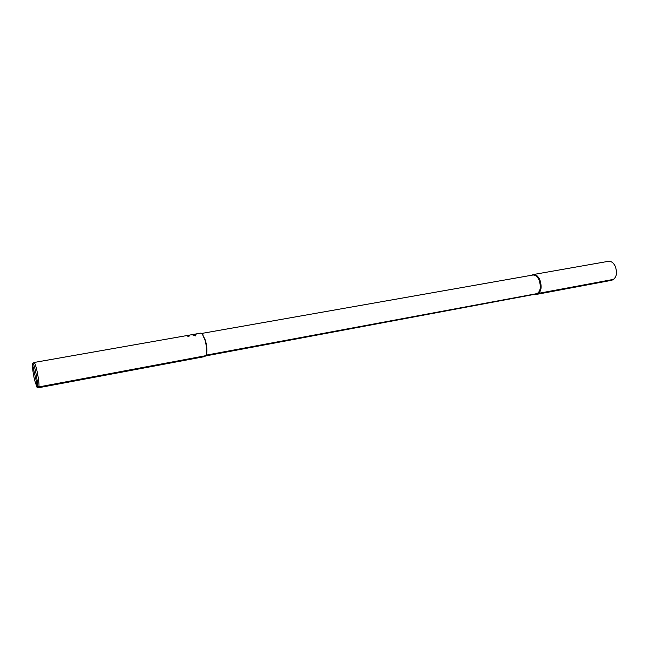<?xml version="1.0" encoding="UTF-8"?>
<svg xmlns="http://www.w3.org/2000/svg" width="649" height="649" viewBox="0 0 649 649"><rect width="100%" height="100%" fill="white"/><g stroke="black" fill="none" stroke-linecap="round" stroke-linejoin="round"><path stroke-width="0.97" d="M201.636 333.448L532.797 275.046C535.328 274.811 537.453 276.539 539.165 280.246C541.347 287.426 540.374 292.026 536.252 294.029L205.717 355.92M531.726 275.233L533.3 274.543C535.936 274.3 538.143 276.109 539.927 279.962C542.207 287.442 541.193 292.228 536.893 294.322L535.174 294.232M533.3 274.543L608.332 261.328C611.163 261.044 613.492 262.731 615.325 266.406C617.605 273.553 616.42 278.178 611.78 280.287L536.893 294.322M205.887 355.62L206.504 354.346C207.299 350.76 206.934 346.071 205.4 340.287L202.456 334.308L205.027 340.181C206.625 346.209 207.015 351.093 206.187 354.833L204.906 356.561L38.632 387.729C39.467 385.928 38.883 380.152 36.888 370.417C35.687 365.29 34.738 362.645 34.04 362.491L200.646 333.14L202.456 334.308M201.896 333.675L202.926 334.649M37.236 387.218L38.632 387.729M32.912 363.456L34.04 362.491M34.478 379.689C32.807 371.682 32.19 366.352 32.637 363.683C33.221 362.896 34.178 365.314 35.508 370.928C37.577 381.263 38.04 386.658 36.896 387.112L34.478 379.689M613.8 279.33L206.195 355.149L205.863 355.668L38.981 386.893L37.496 386.463L32.499 364.332L37.496 386.463L38.981 386.893L205.863 355.668L206.195 355.149L613.8 279.33M195.463 334.267L195.446 335.922L192.51 334.779L195.114 335.46L195.098 334.332L196.858 333.959L195.317 334.081M190.968 334.843L192.502 334.779M195.098 334.138L191.487 334.754M192.258 334.957L196.655 333.984L192.258 334.957M187.001 335.549L189.078 335.298L187.001 335.549M188.421 335.46L187.723 335.468L188.421 335.46M188.461 335.744L187.358 335.979L188.137 336.401L189.881 335.849L188.461 335.744M187.675 336.036L188.624 336.044L187.675 336.036M189.581 335.784L188.681 335.776L189.581 335.784M206.504 354.346L206.187 354.833"/></g></svg>
